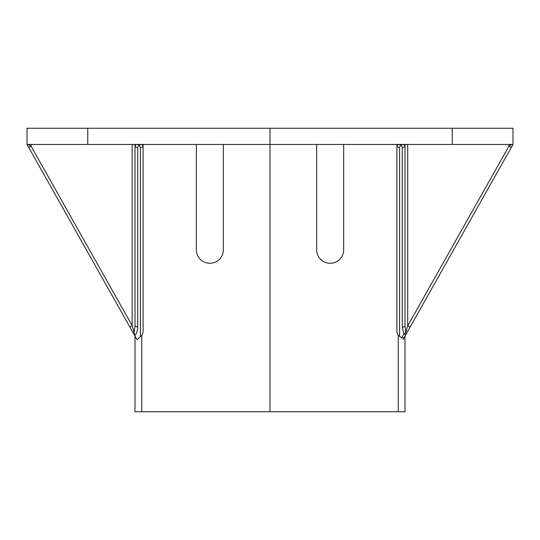 <?xml version="1.0" encoding="UTF-8"?>
<svg xmlns="http://www.w3.org/2000/svg" width="540" height="540" viewBox="0 0 540 540"><rect width="100%" height="100%" fill="white"/><g stroke="black" fill="none" stroke-linecap="round" stroke-linejoin="round"><path stroke-width="0.81" d="M403.022 339.66L410.049 327.179L405 336.15L405 411.75L270 411.75L270 128.25L27 128.25L27 144.45L270 144.45L270 411.75L135 411.75L135 336.15M223.331 144.45L223.331 249.885A13.365 13.365 0 0 1 209.966 263.25L209.696 263.25A13.365 13.365 0 0 1 196.331 249.885L196.331 144.45M143.1 330.649L143.1 146.138L143.1 330.649A5.501 2.7 -90 0 1 141.75 335.414L136.978 339.66L134.73 335.664L134.163 332.559L135 325.586L135 146.138L136.175 144.45L140.258 144.68L137.842 144.68M137.491 144.45L141.925 144.45L143.1 146.138A2.7 1.323 0 0 1 140.4 147.461L140.4 336.393M137.7 327.179L137.7 326.916A2.7 1.323 180 0 1 135 325.586M132.151 144.45L132.151 325.586L129.796 326.916L134.73 335.664L28.701 147.461L31.05 146.138L28.195 144.45L30.611 145.881M30.227 145.651L28.195 144.45L31.05 146.138L132.151 325.586L134.163 332.559M135 144.45L135 146.138A2.7 1.323 0 0 0 137.7 147.461L137.7 326.916C137.626 330.77 136.64 333.686 134.73 335.664L129.951 327.179M143.1 144.45L143.1 146.138M27.338 144.653L28.195 144.45L27.162 144.74L28.701 147.461L27.25 144.7M27.729 144.538L27.297 144.673M141.925 144.45L140.258 144.68M270 128.25L270 144.45L513 144.45L513 128.25L270 128.25M396.9 144.45L396.9 330.649A5.501 2.7 -90 0 0 398.25 335.414L401.699 337.831L404.055 337.831L406.235 333.963A2.7 1.188 -150.6 0 1 403.88 333.963L401.699 337.831M343.67 144.45L343.67 249.885A13.365 13.365 0 0 1 330.305 263.25L330.305 263.25A13.365 13.365 0 0 0 343.67 249.885M316.67 249.885A13.365 13.365 0 0 0 330.035 263.25A13.365 13.365 0 0 1 316.67 249.885L316.67 144.45M396.9 146.138A2.7 1.323 0 0 0 399.6 147.461L400.619 144.754L401.47 144.74L398.075 144.45L396.9 146.138M405 144.45L405 325.856A2.7 1.323 180 0 1 402.3 327.179L402.3 147.461A2.7 1.323 0 0 0 405 146.138L403.826 144.45L400.95 144.74L402.3 147.461M402.158 144.68L403.826 144.45M399.742 144.68L400.95 144.632L399.391 144.45M509.389 145.881L511.805 144.45L508.95 146.138L511.805 144.45L512.838 144.74L410.049 327.179L407.7 325.856L405.79 332.633A2.7 1.188 150.6 0 1 403.88 333.963L402.3 327.179M405 325.856L405.79 332.633A2.7 1.188 29.4 0 1 406.235 333.963L410.049 327.179M511.805 144.45L512.838 144.74L511.805 144.45L509.706 145.692M508.95 144.45L508.95 146.138L511.299 147.461M141.75 411.75L141.75 335.414M87.75 128.25L87.75 144.45M137.7 147.461L139.05 144.74L140.4 147.461M31.05 144.45L31.05 146.138M398.25 411.75L398.25 335.414M452.25 128.25L452.25 144.45M399.6 336.393L399.6 147.461M407.7 144.45L407.7 325.856L508.95 146.138"/></g></svg>

